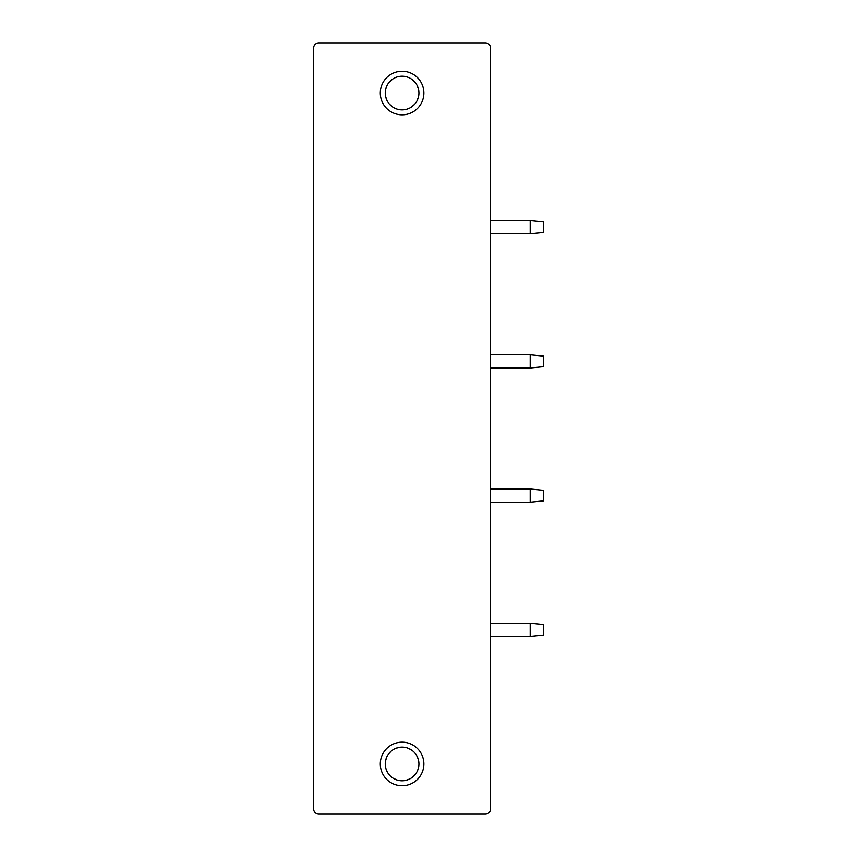 <?xml version="1.0" encoding="UTF-8"?>
<svg xmlns="http://www.w3.org/2000/svg" width="857" height="857" viewBox="0 0 857 857"><rect width="100%" height="100%" fill="white"/><g stroke="black" fill="none" stroke-linecap="round" stroke-linejoin="round"><path stroke-width="1.29" d="M485.287 814.15A5.281 5.281 0 0 0 490.579 808.869L490.579 48.131A5.281 5.281 0 0 0 485.287 42.85L318.879 42.85A5.281 5.281 0 0 0 313.598 48.131L313.598 808.869A5.281 5.281 0 0 0 318.879 814.15L485.287 814.15M402.083 742.173A21.789 21.789 0 0 1 423.872 763.962A21.789 21.789 0 0 1 402.083 785.751A21.789 21.789 0 0 1 380.294 763.962A21.789 21.789 0 0 1 402.083 742.173M402.083 114.827A21.789 21.789 0 0 0 423.872 93.038A21.789 21.789 0 0 0 402.083 71.249A21.789 21.789 0 0 0 380.294 93.038A21.789 21.789 0 0 0 402.083 114.827M402.083 76.198A16.84 16.84 0 0 1 418.923 93.038A16.84 16.84 0 0 1 402.083 109.878A16.84 16.84 0 0 1 385.243 93.038A16.84 16.84 0 0 1 402.083 76.198M397.08 76.959L395.238 77.655M392.87 78.94L389.528 81.811M387.128 85.304L385.704 89.139M385.693 96.873L387.096 100.719M389.507 104.233L392.849 107.114M395.602 108.582L397.059 109.107M407.086 109.118L409.143 108.325M411.285 107.136L414.627 104.275M417.038 100.783L418.462 96.948M418.484 89.224L417.08 85.368M414.67 81.854L411.328 78.962M408.596 77.505L407.118 76.969M490.579 220.624L530.194 220.624L530.194 233.822L543.402 232.504L543.402 221.942L530.194 220.624M490.579 233.822L530.194 233.822M490.579 354.809L530.194 354.809L530.194 368.007L543.402 366.689L543.402 356.126L530.194 354.809M490.579 368.007L530.194 368.007M490.579 488.993L530.194 488.993L530.194 502.191L543.402 500.874L543.402 490.311L530.194 488.993M490.579 502.191L530.194 502.191M490.579 623.178L530.194 623.178L530.194 636.376L543.402 635.058L543.402 624.496L530.194 623.178M490.579 636.376L530.194 636.376M398.409 747.529L394.606 748.879M391.124 751.182L388.296 754.289M386.411 757.813L385.425 761.509M385.286 765.172L385.929 768.697M385.971 768.858L387.546 772.468M389.067 774.642L390.01 775.692M393.288 778.327L397.337 780.116M405.757 780.395L409.56 779.056M413.053 776.742L415.881 773.625M417.766 770.1L418.752 766.394M418.88 762.741L418.237 759.206M418.195 759.045L416.609 755.446M415.345 753.582L414.156 752.221M410.867 749.596L406.829 747.807M402.083 780.802A16.84 16.84 0 0 1 385.243 763.962A16.84 16.84 0 0 1 402.083 747.122A16.84 16.84 0 0 1 418.923 763.962A16.84 16.84 0 0 1 402.083 780.802"/></g></svg>
